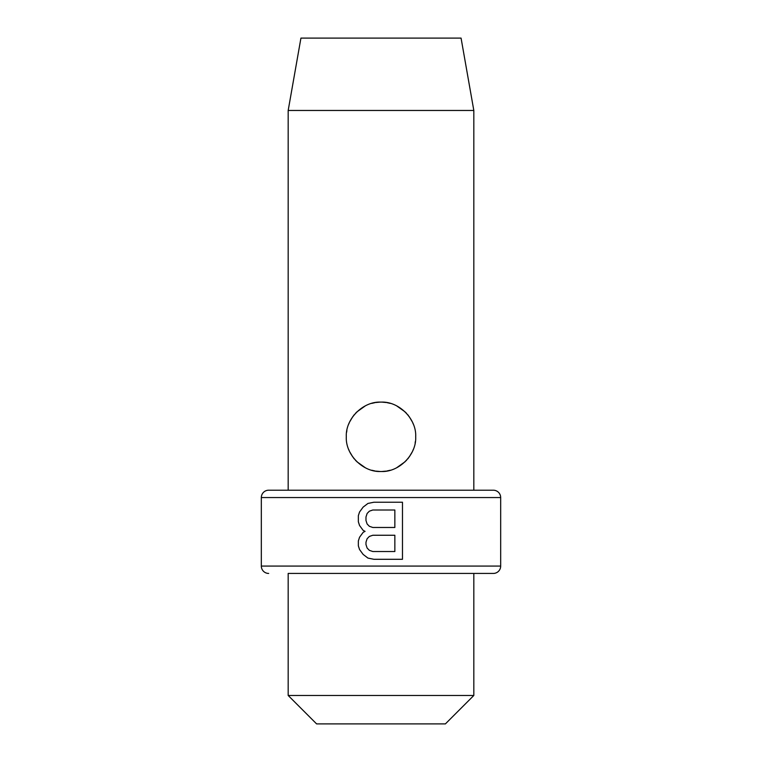 <?xml version="1.0" encoding="UTF-8"?>
<svg xmlns="http://www.w3.org/2000/svg" width="762" height="762" viewBox="0 0 762 762"><rect width="100%" height="100%" fill="white"/><g stroke="black" fill="none" stroke-linecap="round" stroke-linejoin="round"><path stroke-width="1.14" d="M288.179 695.477L473.821 695.477L445.399 723.9L316.601 723.9L288.179 695.477L288.179 573.434L493.319 573.434L473.821 573.434L473.821 695.477M268.681 573.434A7.344 7.344 0 0 1 261.328 566.08L261.328 497.557A7.344 7.344 0 0 1 268.681 490.214L493.319 490.214A7.344 7.344 0 0 1 500.672 497.557L500.672 566.08A7.344 7.344 0 0 1 493.319 573.434M363.131 507.111L367.932 503.444L373.904 502.225L367.932 503.444L363.131 507.111L359.55 511.997L358.35 515.683L358.35 521.789L359.55 525.485L363.15 530.381L365.074 531.362L363.15 532.343L359.55 537.248L358.35 540.934L358.35 545.84L359.55 549.535L363.131 554.412L367.932 558.079L373.904 559.298L367.932 558.079L363.131 554.412M402.479 559.298L402.479 502.225L402.479 559.298L373.904 559.298M473.821 110.471L461.067 38.1L300.933 38.1L288.179 110.471L473.821 110.471L473.821 490.214M288.179 110.471L288.179 490.214M346.31 436.807C345.329 454.638 363.055 472.478 381 471.497C398.945 472.478 416.671 454.638 415.69 436.807C416.671 418.976 398.945 401.136 381 402.126C363.055 401.136 345.329 418.976 346.31 436.807M413.242 424.024L412.833 423.024M412.252 421.757L409.194 416.604M408.47 415.623L407.651 414.614M406.556 413.356L405.908 412.671M405.136 411.899L396.669 405.86M390.268 403.384L386.963 402.641M386.124 402.507L382.105 402.136M379.886 402.136L375.876 402.507M375.037 402.641L371.732 403.384M365.331 405.86L356.778 411.975M355.93 412.833L355.444 413.356M354.301 414.661L353.53 415.623M352.806 416.604L349.748 421.757M349.167 423.024L348.758 424.024M346.881 430.568L346.605 432.33M348.758 449.59L349.167 450.59M349.748 451.866L352.806 457.019M353.53 457.991L354.349 459M355.444 460.258L356.092 460.953M356.864 461.715L365.331 467.754M371.732 470.23L375.037 470.973M375.876 471.116L379.895 471.478M382.114 471.478L386.124 471.116M386.963 470.973L390.268 470.23M396.669 467.754L405.222 461.639M406.07 460.781L406.556 460.258M407.699 458.953L408.47 457.991M409.194 457.019L412.252 451.866M412.833 450.59L413.242 449.59M415.119 443.046L415.395 441.284M402.479 502.225L373.904 502.225M367.122 538.724L365.979 542.23L367.122 538.724L369.38 536.419L372.808 535.257L394.849 535.257L394.849 551.526L372.808 551.526L369.38 550.354L367.122 548.049L365.979 544.544L367.122 548.049M365.979 542.23L365.979 544.544M367.122 523.999L369.38 526.304L372.808 527.475L394.849 527.475L394.849 510.007L372.808 510.007L369.38 511.169L367.122 513.474L365.979 516.979L365.979 520.494L367.122 523.999L365.979 520.494M365.979 516.979L367.122 513.474M261.328 566.08L500.672 566.08M261.328 497.557L500.672 497.557"/></g></svg>

